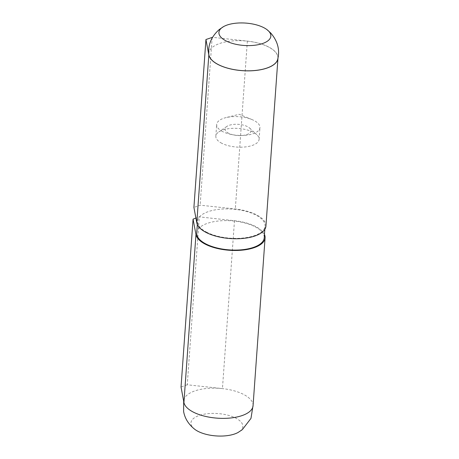 <?xml version="1.0" encoding="UTF-8"?>
<svg xmlns="http://www.w3.org/2000/svg" width="459" height="459" viewBox="0 0 459 459"><rect width="100%" height="100%" fill="white"/><g stroke="black" fill="none" stroke-linecap="round" stroke-linejoin="round"><path stroke-width="0.34" stroke-dasharray="2.29 1.72" d="M277.684 59.383A34.614 14.918 4.1 0 0 268.188 46.812A34.614 14.918 4.1 0 0 229.661 41.224A34.614 14.918 4.1 0 0 208.839 54.432M277.965 58.19A34.706 14.952 4.1 0 0 247.355 41.098L212.534 37.311M207.032 232.38A33.834 14.579 -175.9 0 1 197.565 221.227A33.834 14.579 -175.9 0 1 232.357 209.103A33.834 14.579 -175.9 0 1 265.061 226.063A33.834 14.579 -175.9 0 1 243.482 237.98A33.834 14.579 -175.9 0 1 207.032 232.38M265.927 226.126A34.706 14.952 4.1 0 0 235.318 208.994L200.135 205.167L193.91 207.411M196.722 232.937A33.834 14.579 -175.9 0 1 231.514 220.813A33.834 14.579 -175.9 0 1 264.223 237.779M212.173 37.271L200.135 205.167M264.459 234.463A34.706 14.952 4.1 0 0 234.48 220.71L199.298 216.883L195.907 218.1M253.052 405.733A34.706 14.952 4.1 0 0 253.029 404.574A34.706 14.952 4.1 0 0 222.443 388.607L187.261 384.78L199.298 216.883M187.261 384.78L181.035 387.017M234.48 220.71L222.443 388.607A34.706 14.952 4.1 0 0 184.013 399.628A34.706 14.952 4.1 0 0 183.921 402.463M194.817 429.354A26.025 11.217 -175.9 0 1 191.013 424.133A26.025 11.217 -175.9 0 1 223.762 414.293A26.025 11.217 -175.9 0 1 238.095 432.464M222.747 131.63A21.688 9.346 -175.9 0 1 216.677 124.481A21.688 9.346 -175.9 0 1 225.708 117.682A21.688 9.346 -175.9 0 1 251.974 119.564A21.688 9.346 -175.9 0 1 259.943 127.579A21.688 9.346 -175.9 0 1 246.11 135.221A21.688 9.346 -175.9 0 1 222.747 131.63M221.904 143.346A21.688 9.346 -175.9 0 1 215.839 136.191A21.688 9.346 -175.9 0 1 218.782 131.928A21.688 9.346 -175.9 0 1 238.141 128.422A21.688 9.346 -175.9 0 1 256.799 134.653A21.688 9.346 -175.9 0 1 259.106 139.295A21.688 9.346 -175.9 0 1 245.272 146.932A21.688 9.346 -175.9 0 1 221.904 143.346M228.691 133.294A13.013 5.606 -175.9 0 1 226.815 126.449A13.013 5.606 -175.9 0 1 238.433 124.343A13.013 5.606 -175.9 0 1 249.627 128.084A13.013 5.606 -175.9 0 1 245.548 134.952A13.013 5.606 -175.9 0 1 228.691 133.294M247.355 41.098L235.318 208.994M264.826 229.38L265.061 226.063M197.324 224.537L197.565 221.227M184.013 399.628L183.675 401.126M253.029 404.574L253.093 405.199M251.974 119.564L239.15 114.297L225.708 117.682M259.106 139.295L259.943 127.579M215.839 136.191L216.677 124.481M226.815 126.449L218.782 131.928M249.627 128.084L256.799 134.653"/><path stroke-width="0.69" d="M208.839 54.432A34.614 14.918 4.1 0 0 208.845 54.443A34.614 14.918 4.1 0 0 242.277 70.623A34.614 14.918 4.1 0 0 277.684 59.383C280.059 50.002 277.752 41.224 270.77 33.059L267.035 29.697M212.534 37.311L205.942 39.514L208.834 54.954A34.706 14.952 4.1 0 0 244.228 70.778A34.706 14.952 4.1 0 0 277.965 58.23A34.706 14.952 4.1 0 0 277.965 58.19M205.942 39.514L193.91 207.411L196.796 222.85A34.706 14.952 4.1 0 0 232.191 238.674A34.706 14.952 4.1 0 0 265.927 226.126L277.965 58.23M264.826 229.38L264.223 237.779A33.834 14.579 -175.9 0 1 242.645 249.696A33.834 14.579 -175.9 0 1 206.194 244.096A33.834 14.579 -175.9 0 1 196.722 232.937L197.324 224.537M265.09 237.837L253.052 405.733A34.706 14.952 4.1 0 1 219.316 418.287A34.706 14.952 4.1 0 1 183.921 402.463L181.035 387.017L193.067 219.121L195.959 234.566A34.706 14.952 4.1 0 0 231.353 250.39A34.706 14.952 4.1 0 0 265.09 237.837A34.706 14.952 4.1 0 0 264.459 234.463M195.907 218.1L193.067 219.121M226.207 40.994A26.025 11.217 -175.9 0 1 223.619 26.582A26.025 11.217 -175.9 0 1 263.564 27.551A26.025 11.217 -175.9 0 1 267.063 29.715A26.025 11.217 -175.9 0 1 260.769 44.093A26.025 11.217 -175.9 0 1 226.207 40.994M253.093 405.199L250.97 418.396L242.306 429.664L238.095 432.464A26.025 11.217 -175.9 0 1 198.219 431.449A26.025 11.217 -175.9 0 1 194.817 429.354C188.597 424.414 184.862 418.488 183.623 411.58L183.675 401.126M208.834 54.954L196.796 222.85M183.921 402.463L195.959 234.566M223.619 26.582L219.299 29.496C211.324 36.571 207.835 44.89 208.845 54.449"/></g></svg>
